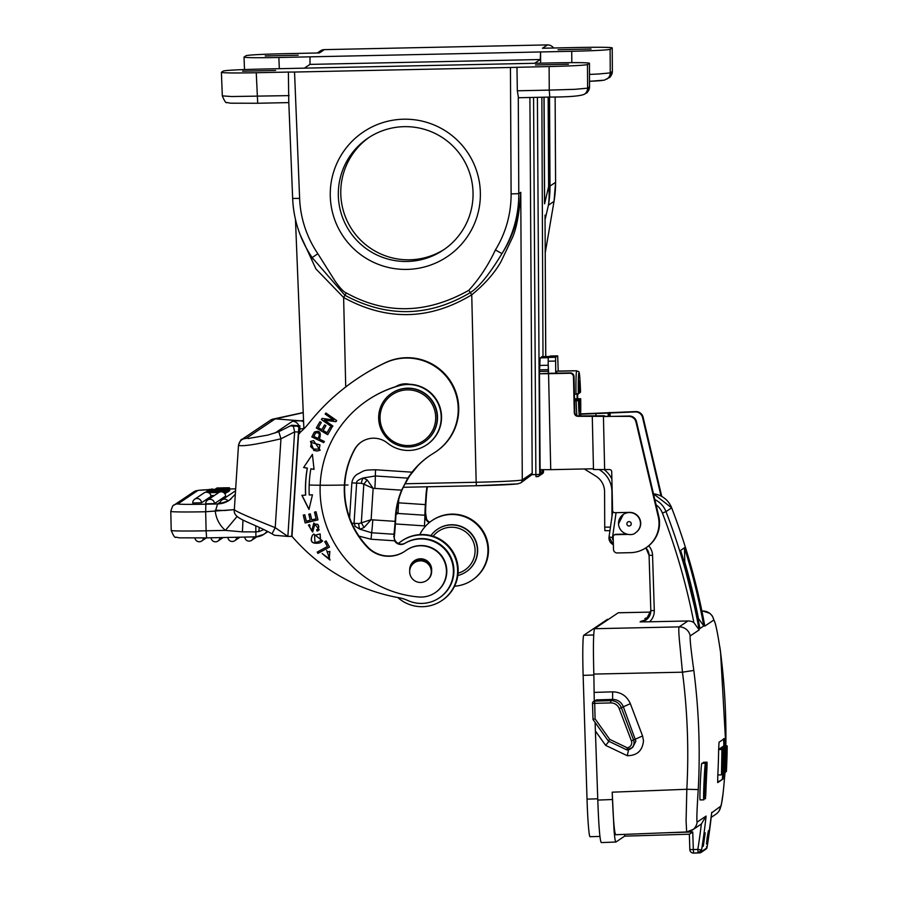 <?xml version="1.0" encoding="UTF-8"?>
<svg xmlns="http://www.w3.org/2000/svg" width="898" height="898" viewBox="0 0 898 898"><rect width="100%" height="100%" fill="white"/><g stroke="black" fill="none" stroke-linecap="round" stroke-linejoin="round"><path stroke-width="1.35" d="M215.857 488.591L228.552 488.568L215.868 488.983M210.862 495.595L214.353 495.516M225.039 493.249L225.836 493.114L225.768 490.185L206.91 491.374M224.983 490.712L224.882 493.754L224.983 490.712L220.212 490.757M225.825 492.744L226.857 492.373M226.88 492.138L227.8 492.048L227.733 489.118L209.234 489.758L226.824 489.466L226.891 492.396M227.789 491.655L228.62 491.442M228.631 490.981L229.63 490.813L229.001 490.69L229.63 490.813L229.562 487.883L217.092 488.355M225.6 496.1A4.4 4.4 0 0 0 218.753 492.553A4.4 4.389 -124 0 1 225.6 496.111L214.465 503.621L205.676 503.8A4.4 4.389 56 0 1 207.606 500.063L207.606 500.063A4.4 4.389 56 0 1 214.465 503.621M210.963 496.414A4.4 4.4 0 0 0 204.104 492.867A4.4 4.389 -124 0 1 210.951 496.426L201.511 502.779L192.722 502.981A4.4 4.389 56 0 1 194.664 499.232L194.664 499.232A4.4 4.389 56 0 1 201.511 502.779M197.717 490.566A7.33 7.319 -124 0 0 193.788 491.812L198.346 490.342L209.223 489.612A29.331 0.92 178.7 0 0 197.717 490.566L177.984 503.857A29.331 0.92 178.7 0 0 205.855 504.193L217.585 503.946L215.318 511.546A29.331 29.275 -124 0 0 225.387 530.392L242.404 531.863L255.459 531.874L258.815 531.594L263.9 529.607M205.855 504.193L205.664 511.748L234.333 509.637L224.41 510.513L215.273 510.21M220.1 503.531A4.4 4.389 56 0 1 222.042 499.894A4.4 4.4 0 0 0 220.1 503.531L228.058 500.972L230.966 499.019M255.795 525.835L255.908 536.847L206.619 537.891L179.342 537.835L175.862 537.139C175.076 538.261 173.527 536.027 171.215 530.449A36.661 1.145 -1.3 0 0 179.521 530.987A36.661 1.145 -1.3 0 0 182.07 531.01A36.661 1.145 -1.3 0 0 206.102 530.797L205.664 511.748A36.661 1.145 178.7 0 1 170.788 511.4L171.215 530.449M242.404 531.863L242.976 520.054M274.653 535.264L287.865 536.432L275.215 527.665C249.554 517.472 235.938 511.478 234.367 509.694M274.496 535.298L271.971 533.805C250.115 521.525 232.874 519.313 234.311 509.862L238.486 445.206A43.991 1.56 -176.3 0 0 238.576 445.307C239.407 440.873 242 438.583 246.344 438.449A36.661 1.302 -176.3 0 1 246.321 438.314A7.33 7.319 56 0 0 241.753 439.537C241.416 438.785 240.327 440.671 238.486 445.206M351.825 523.242L354.036 523.354C356.731 527.889 351.601 524.252 360.031 529.236L371.637 532.772L393.941 534.254L394.57 540.787A7.33 7.319 -124 0 0 404.672 543.458A32.261 32.205 56 0 1 452.278 562.799A32.261 32.205 56 0 1 407.815 600.504A36.661 36.594 -124 0 0 399.026 597.754A183.293 182.99 56 0 1 293.219 537.756A85.871 85.725 -124 0 0 291.973 536.364L287.865 536.432L294.623 431.882L280.962 438.796C256.514 444.476 242.381 446.643 238.576 445.307M246.321 438.314L275.024 418.973A36.661 1.302 -176.3 0 1 275.428 418.861A7.33 7.24 -99.1 0 0 273.8 418.928L303.221 412.552M303.603 421.981A7.33 6.163 -89.5 0 0 300.718 420.836L275.428 418.861L303.232 412.676M275.114 432.971L292.58 421.207A51.321 1.818 3.7 0 1 300.718 420.836L303.535 420.455M429.783 522.198A7.33 7.319 56 0 1 426.584 519.212L425.607 512.915A14.66 0.673 93.8 0 1 426.079 500.489L426.404 495.427A80.102 79.967 56 0 1 427.437 486.783M545.715 356.573L545.041 217.338M534.737 63.253L540.259 59.526L540.574 51.961L540.641 63.152M540.259 59.526L309.967 64.398L310.023 56.832L571.734 51.298L571.802 62.636M304.4 68.147L309.967 64.398M589.503 74.399L598.012 74.04A36.661 1.818 -0.3 0 0 598.281 74.029L610.247 72.906L610.101 49.334L612.212 47.908L612.369 71.447L612.212 47.908C611.134 47.235 599.516 47.089 577.38 47.493L542.471 48.234L547.421 44.9A7.33 7.33 0 0 1 553.561 47.998A7.33 7.319 -124 0 0 547.41 44.9L324.369 49.626L319.43 52.948L284.52 53.689C262.182 54.228 249.386 54.89 246.153 55.654L244.032 57.079C245.109 57.764 256.727 57.899 278.863 57.494L310.023 56.832M547.421 44.9L324.369 49.626A7.33 7.319 -124 0 0 320.44 50.872L317.275 52.993M244.492 69.55L244.032 57.079M610.101 49.334C606.868 50.108 594.083 50.759 571.734 51.298M265.224 55.945L298.192 55.216L265.224 55.945M558.073 49.749L591.041 49.02L558.073 49.749M545.041 215.105L545.052 218.596M548.15 97.107L548.622 186.503A109.971 3.547 -0.3 0 0 549.497 186.301A109.971 3.547 -0.3 0 0 549.991 186.088A109.971 109.792 56 0 1 548.431 205.182A109.971 88.397 -167 0 0 549.127 195.966A109.971 88.397 -167 0 0 548.622 186.503L544.626 203.745L544.076 97.197M536.016 476.67L537.554 476.591A2.2 2.2 56 0 0 538.744 476.209L536.016 476.67L535.87 474.582L539.709 474.38A2.2 2.2 56 0 1 538.755 476.198L540.809 473.628L540.787 469.688M540.809 472.674L542.403 472.561A2.2 2.2 56 0 1 541.449 474.38M541.225 357.73L541.921 356.663M635.986 422.038L658.245 516.698A29.331 29.275 56 0 1 646.122 547.69L646.65 547.331A29.331 29.275 -124 0 0 658.773 516.339L636.514 421.678L635.986 422.038A7.33 7.319 56 0 0 628.69 416.38L578.043 416.313A3.671 3.659 -124 0 1 574.293 412.732L573.474 376.834A3.671 3.659 56 0 0 569.736 373.254L548.555 373.691L550.732 469.665L540.113 469.654L539.462 373.703L540.091 357.875L540.776 358.033M550.732 469.665L593.466 468.767M593.499 469.531L609.473 469.553A2.2 2.2 -124 0 1 611.718 471.708L612.593 510.535A2.2 2.2 56 0 0 614.838 512.691L629.487 512.376A11.001 10.978 -124 0 1 635.874 532.492L635.627 532.66A11.001 10.978 56 0 0 634.493 513.757A11.001 10.978 56 0 0 623.347 514.408L624.155 513.869A11.001 10.978 -124 0 1 627.242 512.421M548.555 373.691L540.394 373.759L548.577 373.344L548.184 362.96L548.409 372.894M539.462 373.703L540.394 373.759M539.799 371.446L548.341 371.267L548.352 371.929M555.75 373.198L555.559 357.281L557.68 355.855L550.362 356.012L548.24 357.438L548.184 362.96M558.208 371.177L557.692 355.855L550.362 356.012M611.886 479.083A25.66 25.615 -124 0 0 604.231 469.665M599.404 469.733L599.741 469.946A25.66 25.615 56 0 1 611.908 491.677L611.998 516.361M610.449 527.126L604.724 527.137L604.579 491.7A18.33 18.297 -124 0 0 595.89 476.165L584.261 468.958M693.817 670.413C691.022 650.32 689.81 638.826 690.18 635.941L699.172 629.902L693.862 622.572A11.001 10.978 -124 0 0 687.935 620.978L649.591 621.786A14.66 14.637 -124 0 0 654.294 610.573L652.565 555.323L649.074 555.312A11.001 10.978 -124 0 0 645.853 547.87L649.074 555.312L650.814 610.561L654.294 610.573M704.694 625.412L704.818 626.097A655.585 654.474 -124 0 0 671.648 507.819L671.648 507.819A21.99 21.956 -124 0 0 653.486 493.833L671.659 507.819L666.002 511.624A655.585 654.474 56 0 1 699.172 629.902M697.129 822.13A11.001 10.978 56 0 1 692.347 830.078L701.136 824.151A11.001 10.978 -124 0 0 701.36 824.005L706.086 816.091L697.106 822.13C696.556 820.604 696.938 809.749 698.24 789.567A655.585 654.474 -124 0 0 698.857 733.655A655.585 654.474 -124 0 0 693.795 670.346M701.428 851.618L701.619 849.878L697.836 849.418L698.128 852.965L700.025 852.853A1.47 1.459 56 0 0 700.799 852.606L706.266 848.913A1.47 1.459 -124 0 0 706.894 847.937L701.428 851.618A1.47 1.459 56 0 1 700.799 852.606L693.604 853.1A3.671 3.659 56 0 1 689.832 849.553L689.35 834.208L689.821 849.553A3.671 3.671 0 0 0 693.593 853.1L698.128 852.965M706.501 846.747L707.276 846.073L706.894 847.937M725 771.539C723.541 791.778 722.104 803.34 720.69 806.236L711.676 812.836M720.555 652.375A655.585 654.474 56 0 1 725.606 715.627A655.585 654.474 56 0 1 725.853 745.935L720.566 652.363M704.818 626.097L713.764 620.058C715.336 621.573 717.603 632.338 720.566 652.375M703.314 846.152L705.222 832.895L704.515 833.366L703.28 840.214L702.606 846.623L703.314 846.152L702.562 846.174M684.826 564.382L684.478 547.746L680.617 550.429M707.197 843.536L709.106 830.28L708.399 830.751L707.164 837.598L706.49 844.008L707.197 843.536L706.445 843.559M717.693 782.585L717.794 775.479A655.585 654.474 -124 0 0 718.636 749.785L719.04 742.219L724.338 738.65L724.641 745.744A655.585 654.474 56 0 1 724.63 745.969M717.715 782.585L723.013 779.015L723.698 773.066M701.922 763.367L701.821 763.322C701.012 763.412 699.374 799.714 700.103 799.916L700.283 799.916M703.044 763.289L703.325 762.29L706.984 762.178C706.198 761.762 704.526 799.355 705.278 798.771L705.458 798.76A659.244 658.133 -124 0 0 705.839 793.17L706.21 783.426A659.244 658.133 -124 0 0 706.457 777.859L705.963 777.881M703.415 762.323L707.074 762.211A659.244 658.133 -124 0 1 706.962 767.768L706.827 767.779M693.806 670.447L682.469 672.187L680.055 646.975C678.765 634.504 678.461 627.814 679.146 626.894A11.001 10.978 56 0 1 690.203 635.941M698.24 789.567L686.824 789.275L612.2 792.182L614.03 830.156C614.715 838.294 615.343 842.257 615.938 842.021L624.817 836.038L624.694 834.365M686.644 831.941L686.083 820.817L686.824 789.275A644.551 643.72 50.8 0 0 682.469 672.187L593.836 674.084L594.263 700.979M692.347 830.078A11.001 10.978 56 0 1 689.698 831.38M689.574 834.197L624.671 836.139L689.574 834.197L692.762 831.975L693.312 849.553L697.836 849.418A651.914 650.814 56 0 0 701.36 824.005M595.105 722.441L597.787 800.084C598.753 826.699 599.92 840.876 601.29 842.593L615.938 842.021M595.632 731.331L605.622 745.362L627.253 755.701C637.142 755.645 642.553 750.638 643.496 740.693L642.564 735.967L630.351 703.695C626.939 696.017 621.034 692.066 612.638 691.853L594.409 692.403M618.217 612.784L650.747 612.099L618.284 612.75L594.566 628.712C593.365 632.17 593.118 647.29 593.836 674.084M626.95 749.953L632.663 747.462L635.885 741.142L623.223 706.513C621.18 701.888 617.633 699.52 612.593 699.407L596.485 699.89L593.488 701.506A2.2 2.2 56 0 1 594.644 701.136L610.752 700.653A11.001 10.978 56 0 1 621.371 707.759L633.573 740.042A7.33 7.319 56 0 1 626.95 749.942L627.264 747.787L609.708 739.38L608.35 741.041L593.017 719.511L595.093 718.849L609.708 739.38M627.253 755.701L628.791 748.696M605.622 745.362L608.945 741.333M698.139 852.92L701.619 849.878A655.585 654.474 56 0 0 706.086 816.091M711.182 817.382L715.93 814.194A11.001 10.978 -124 0 0 720.701 806.247M713.787 620.058A11.001 10.978 -124 0 0 702.73 611.01L709.858 613.345L712.406 616.073L715.504 624.121L717.3 632.338M646.122 618.06L644.854 618.666L647.615 618.655M641.352 621.27L640.083 621.876L649.591 621.786M607.441 619.328L607.497 619.317A38.861 1.908 88.3 0 0 607.441 619.328L583.79 635.268A38.861 1.908 88.3 0 0 583.139 675.352L587.023 799.13A38.861 1.908 88.3 0 0 590.053 836.712L599.931 836.42M615.702 834.702C614.333 832.962 613.166 818.785 612.2 792.182M699.789 627.87L699.912 628.555L703.796 625.94L698.487 618.621A11.001 10.978 -124 0 0 697.971 618.318M723.013 779.015L717.625 782.169M722.273 779.037L722.912 773.863M723.9 745.991A654.844 653.744 -124 0 0 723.9 745.767L723.608 738.672M722.879 764.95L723.025 748.719L719.107 749.415M718.636 749.561L721.925 749.46L721.487 774.873L722.856 751.907L722.632 774.11L723.889 748.135L720.005 748.809M720.746 747.888L724.63 747.641L720.735 748.236M721.779 747.72A654.844 653.744 -124 0 0 721.79 747.192L725.651 746.945L721.79 747.192M723.35 746.653A654.844 653.744 -124 0 0 723.361 746.137L727.212 745.901A658.515 657.403 -124 0 1 726.381 771.584L725.393 771.741M722.34 747.046A654.844 653.744 -124 0 0 722.351 746.822L726.213 746.564L722.351 746.822M718.636 749.426L721.925 749.46M721.487 774.873L717.816 774.985M722.43 774.233L721.723 774.256M723.889 748.135L720.016 748.382M723.687 748.281L723.025 764.939M723.025 748.719L719.118 748.988M722.789 748.876L721.913 766.387M722.037 766.387L722.127 749.325M724.417 747.787L722.643 773.874M724.63 747.641L724.417 772.897L724.372 765.388L722.991 773.863M724.192 773.055L723.249 773.088M724.473 755.656L723.9 763.019L724.282 755.667M725.449 747.08A658.515 657.403 56 0 1 724.619 772.763L724.428 772.774M725.651 746.945A658.515 657.403 -124 0 1 724.821 772.628L724.619 772.763M726.011 746.709A658.515 657.403 56 0 1 725.169 772.392L724.832 772.403M726.168 771.719L726.112 752.075A658.515 657.403 -124 0 1 725.371 772.258L725.169 772.392M727.212 745.901L723.361 746.137M727.021 746.025A658.515 657.403 56 0 1 726.448 766.185L726.213 746.564M700.103 799.916L703.785 799.804C703.022 800.399 704.694 762.795 705.491 763.221L701.832 763.322L705.581 763.255A659.244 658.133 -124 0 1 705.469 768.823L704.335 794.202A659.244 658.133 -124 0 1 703.953 799.804L703.953 799.804M706.962 767.768L706.457 777.859M661.747 496.437L643.114 417.233A7.33 7.319 -124 0 0 635.829 411.576L581.713 413.843A3.671 3.659 56 0 1 580.647 413.709M643.114 417.233L642.586 417.581A7.33 7.319 56 0 0 635.29 411.924L581.174 414.203A3.671 3.659 -124 0 1 580.636 414.169M642.586 417.581L661.04 496.066M577.066 394.166L577.167 398.723M574.192 370.84A3.671 3.659 -124 0 0 573.407 370.773L558.208 371.099M577.706 398.712L577.594 394.132M548.577 373.344L570.264 372.894A3.671 3.659 -124 0 1 574.013 376.475L573.474 376.834M574.293 412.732L574.821 412.373A3.671 3.659 56 0 0 578.57 415.965L604.421 415.763L604.444 416.537M574.821 412.373L574.013 376.475M636.514 421.678A7.33 7.319 -124 0 0 629.217 416.021L603.276 416.549L604.41 415.785L604.433 416.549M626.4 534.086L615.871 534.31A2.2 2.2 -124 0 0 614.692 534.68L614.165 535.04A2.2 2.2 56 0 1 615.343 534.669L627.814 534.4M592.287 416.795L593.477 469.542M646.122 547.69A29.331 29.275 56 0 1 630.396 552.674L617.218 552.955A3.671 3.659 56 0 1 613.48 549.363L613.199 536.914A2.2 2.2 56 0 1 614.165 535.04M604.724 527.137L604.904 530.684L609.944 530.673L604.904 530.684M578.312 394.054A23.46 1.145 -91.2 0 1 578.963 372.951A23.46 1.145 -91.2 0 1 580.535 392.145L579.58 392.965L579.3 380.887L579.266 393.234L576.011 394.2A25.66 1.257 -91.2 0 1 576.707 370.807A25.66 1.257 -91.2 0 1 576.718 370.807A25.66 1.257 -91.2 0 1 576.763 370.784L556.996 371.211A25.66 1.257 88.8 0 0 556.94 371.233A25.66 1.257 88.8 0 0 556.558 373.186M574.529 399.666L579.738 399.554L580.692 398.734L574.518 398.779M574.563 400.822L578.458 400.654L579.423 399.834L574.54 399.936M576.011 394.2L574.406 394.233M579.738 399.554L580.018 411.643L579.423 399.834M531.908 474.66L520.66 482.956A3.671 3.659 56 0 0 522.277 479.902L532.2 473.212L531.908 474.66L535.87 474.582L533.569 97.422M543.503 471.82L542.538 473.65A2.2 2.2 -124 0 0 543.503 471.82L543.492 469.744L543.503 471.82L542.403 472.561L542.381 469.733M300.123 234.614L315.939 268.94L343.62 297.519C386.915 321.192 429.626 320.283 471.742 294.802C484.572 284.363 494.304 273.374 500.916 261.834L512.208 238.105C516.485 228.844 519.336 213.589 520.761 192.318C519.729 215.251 513.465 235.669 501.982 253.595C489.455 274.249 478.892 287.259 470.271 292.625C429.042 317.039 387.263 317.926 344.944 295.285L343.62 297.519L345.73 386.971M317.858 253.73L312.156 257.614A113.249 113.058 56 0 1 292.647 198.458C293.624 219.988 300.123 239.71 312.156 257.614L344.944 295.285L346.269 292.916C343.777 292.018 340.106 288.157 335.235 281.332L317.858 253.73A105.908 105.74 56 0 1 299.618 198.391L294.544 72.042L510.446 67.473L511.108 193.912A105.908 105.74 56 0 1 495.393 249.97C488.22 265.28 479.352 278.728 468.79 290.323C426.741 313.941 385.893 314.805 346.269 292.916M330.273 195.899A75.151 75.028 -124 0 0 407.03 269.4A75.151 75.028 -124 0 0 480.363 192.722A75.151 75.028 -124 0 0 403.617 119.21A75.151 75.028 -124 0 0 330.273 195.899M288.763 101.485L292.647 198.447L288.763 101.485L288.381 72.065L294.544 72.042M222.367 95.873L231.561 96.535A36.661 1.762 -2.3 0 0 231.841 96.535L289.122 95.615M275.574 70.471L242.606 71.189L275.574 70.471M288.381 72.065L256.244 72.738C234.097 73.142 222.48 73.007 221.402 72.323L223.344 71.021C226.577 70.246 239.362 69.595 261.711 69.056L554.571 62.86C576.718 62.456 588.325 62.591 589.414 63.275L587.472 64.577C584.239 65.352 571.454 66.003 549.105 66.542L510.446 67.473M222.322 95.951L221.402 72.323M549.105 66.542L549.25 90.114L574.787 89.317A36.661 1.818 179.7 0 0 575.416 89.284A36.661 1.818 -0.3 0 0 575.652 89.272L587.618 88.15L589.559 86.814L589.458 63.219L589.515 86.87A7.33 7.319 56 0 1 586.293 92.977A7.33 7.319 56 0 1 586.282 92.977L584.385 94.256C580.321 96.086 568.771 97.018 549.756 97.074L518.483 97.736L518.281 96.625L518.786 193.654L520.761 192.318L522.277 479.902A44.058 1.381 -1.3 0 1 476.165 482.26L471.742 294.802L468.79 290.323M535.489 64.97L568.445 64.241L535.489 64.97M532.2 473.212L529.91 97.5M516.967 67.227L517.327 90.788L518.281 96.625M426.662 444.847L427.01 444.611A32.99 32.934 -124 0 0 399.969 385.399A107.771 107.592 -124 0 0 367.888 400.037L367.54 400.272A107.771 107.592 56 0 1 399.61 385.635A32.99 32.934 56 0 1 426.662 444.847A32.99 32.934 56 0 1 387.509 443.096A21.99 21.956 -124 0 0 354.407 449.651A83.581 83.435 -124 0 0 367.248 547.118A29.331 29.275 -124 0 0 405.728 550.665A25.66 25.615 56 0 1 446.396 573.115A25.66 25.615 56 0 1 418.659 596.979A107.771 107.592 56 0 1 367.54 400.272M435.631 451.907L436.159 451.548A51.321 51.231 -124 0 0 410.801 357.808A51.321 51.231 -124 0 0 385.579 362.579A214.891 214.532 -124 0 0 357.303 378.653L356.764 379.012A214.891 214.532 56 0 1 385.04 362.938A51.321 51.231 56 0 1 456.442 396.007A51.321 51.231 56 0 1 433.498 453.277A80.102 79.967 -124 0 0 412.002 472.18L407.815 478.129L401.642 490.173A80.102 79.967 -124 0 0 395.446 516.283L395.12 521.345A14.66 0.673 93.8 0 1 393.941 534.254M394.2 537.745A14.66 0.673 93.8 0 1 394.402 535.792A14.66 0.673 -86.2 0 0 395.333 524.847L395.906 515.98A80.102 79.967 56 0 1 403.786 486.155L409.645 475.884L417.839 465.759A80.102 79.967 56 0 1 430.265 455.32M439.201 597.933L439.728 597.585A32.261 32.205 -124 0 0 423.789 538.654A32.261 32.205 -124 0 0 405.211 543.11A7.33 7.319 56 0 1 394.155 536.319L393.683 536.634M356.764 379.012A214.891 214.532 56 0 0 308.968 423.115A73.591 73.456 -124 0 1 298.607 433.712L291.973 536.364M291.693 536.555L298.45 432.005L298.922 427.224L299.876 425.798L299.606 433.588M405.032 551.159A29.331 29.275 56 0 1 367.596 546.882A83.581 83.435 56 0 1 354.755 449.404A21.99 21.956 56 0 1 361.591 441.816M409.589 384.288A18.33 18.297 -124 0 0 395.659 386.656M435.16 592.702L435.508 592.467A25.66 25.615 -124 0 0 423.34 545.636A25.66 25.615 -124 0 0 406.839 549.902L406.48 550.137M358.964 536.128L371.054 539.227L371.637 532.772A14.66 0.673 -86.2 0 0 372.805 519.875L371.121 519.673L361.322 522.883L363.825 484.145L373.141 488.377L367.17 479.936L363.353 477.949A7.33 4.445 -87.9 0 0 361.456 483.315L356.641 483.135C356.18 481.328 358.425 479.599 363.353 477.949L375.308 475.974A14.66 0.673 -86.2 0 1 374.848 488.4L373.141 488.377L371.121 519.673L364.094 527.496L361.322 522.883L358.863 523.534A7.33 4.445 92.1 0 0 360.031 529.236L364.094 527.496M349.603 517.719L351.859 482.877C352.353 479.442 354.025 476.636 356.888 474.458C365.172 470.429 362.119 470.103 375.544 469.766L375.308 475.974L407.815 478.129M332.159 427.089L332.889 426.034L324.403 420.084L335.919 421.701L336.705 420.578L325.907 413.001L325.166 414.057L333.652 419.995L322.135 418.389L321.349 419.512L332.159 427.089M308.979 509.48L312.459 494.82L309.238 494.978A119.142 118.94 56 0 1 310.865 468.801L314.042 469.351L312.403 454.377L303.614 467.521L307.262 468.161A122.802 122.599 -124 0 0 305.578 495.146L301.885 495.314L308.979 509.48M329.487 547.062L326.131 540.944L324.773 541.685L327.422 546.512L317.23 552.102L317.937 553.393L329.487 547.062L318.038 553.325L317.331 552.034M327.669 434.677L331.463 428.178L330.116 427.392L326.995 432.735L323.123 430.468L325.929 425.652L324.605 424.866L321.787 429.682L318.296 427.639L321.304 422.498L319.957 421.712L316.287 427.998L327.669 434.677M323.718 442.669L324.301 441.457L319.475 439.111C321.439 432.353 319.71 430.03 314.3 432.14L311.853 436.899L323.718 442.669M317.971 519.886L316.017 511.781L314.513 512.141L316.118 518.82L311.752 519.863L310.304 513.847L308.8 514.206L310.248 520.223L306.319 521.166L304.781 514.745L303.266 515.104L305.152 522.962L317.971 519.886M312.448 535.186C309.541 541.707 312.021 544.278 319.868 542.886L322.618 540.978L313.795 534.052L312.448 535.186L313.851 534.018M313.559 440.626L310.472 441.468L313.75 450.403L317.028 451.043L320.137 450.212L313.559 440.626M309.484 524.634L308.441 525.162L312.672 532.009L314.906 524.05L317.668 524.41C319.239 526.756 318.88 528.563 316.59 529.82L317.162 531.1L319.217 529.764L313.829 522.973L311.707 530.886L309.395 526.295L310.057 525.936L309.484 524.634M317.488 529.326L316.59 529.82M318.375 530.494L319.217 529.764M327.018 551.933L329.757 551.518L329.252 558.702L322.18 553.583L329.993 560.038L326.681 550.407M361.456 483.315L363.825 484.145L367.17 479.936M426.505 580.624A10.81 10.798 56 0 1 410.79 576.449A10.81 10.798 56 0 1 416.986 561.418A10.81 10.798 56 0 1 426.505 580.624L426.864 580.389A10.81 10.798 -124 0 0 431.612 570.937A11.001 10.978 -124 0 0 414.539 560.655A11.001 10.978 -124 0 0 409.724 570.499M424.327 441.996L424.608 441.805A29.331 29.275 -124 0 0 422.801 392.078A29.331 29.275 -124 0 0 391.842 393.156L391.562 393.346A29.331 29.275 56 0 1 437.18 419.613A29.331 29.275 56 0 1 406.053 446.923A29.331 29.275 56 0 1 391.562 393.346M425.551 560.734A10.81 10.798 -124 0 0 415.662 561.856L414.427 562.687M430.782 565.471A11.001 10.978 -124 0 0 411.553 565.549M412.822 564.011A11.001 10.978 56 0 1 415.325 561.519M410.094 568.647A11.001 10.978 56 0 1 414.719 560.543M380.101 415.875A27.86 27.816 56 0 1 409.668 389.934A27.86 27.816 56 0 1 435.642 419.557A27.86 27.816 56 0 1 406.076 445.509A27.86 27.816 56 0 1 380.101 415.875M321.349 419.512L322.191 418.401M332.226 426.988L321.462 419.445M333.652 419.995L325.278 413.978L325.94 413.035M324.403 420.084L335.975 421.622M309.024 509.289L302.02 495.314M307.262 468.161L307.363 468.094A122.802 122.599 56 0 0 305.69 495.079L305.578 495.146M303.614 467.521L312.414 454.444M307.363 468.094L303.715 467.454M314.031 469.261L310.865 468.801M327.422 546.512L324.885 541.629M316.287 427.998L320.014 421.734M327.725 434.576L316.388 427.931M321.787 429.682L324.649 424.9M326.995 432.735L330.161 427.426M323.763 442.568L311.853 436.899M311.965 436.821L314.401 432.073M318.083 438.437L313.84 436.372L315.613 432.982C319.374 432.241 320.193 434.06 318.083 438.437L318.184 438.359C320.305 433.981 319.475 432.174 315.714 432.915M305.152 522.962L303.378 515.082M317.959 519.841L305.264 522.883M310.248 520.223L308.923 514.184M316.118 518.82L314.626 512.118M321.506 541.954L319.98 542.819C312.122 544.21 309.653 541.64 312.549 535.118M320.552 540.787L320.159 533.895L314.581 535.354L320.058 533.973L320.552 540.787L316.949 542.235L314.94 542.156L314.581 535.354M320.193 450.179L317.14 450.976L313.862 450.325L310.528 441.423M319.239 449.09L319.991 444.88L311.527 442.523L319.89 444.948L319.239 449.09L314.278 449.123L312.077 448.035L310.674 446.643L311.426 442.591M312.729 531.975L308.497 525.128M310.057 525.914L309.395 526.295M311.707 530.886L313.885 522.939M318.42 530.46L317.275 531.032L316.702 529.775C318.981 528.495 319.34 526.688 317.78 524.331L314.906 524.05M329.252 558.702L329.858 551.451L327.119 551.866M330.037 560.004L322.202 553.595M298.45 432.005L294.623 431.882L293.41 426.213L290.447 425.843L291.682 425.248L299.876 425.798M299.842 425.832L293.41 426.213M290.436 425.843L278.739 431.702L267.829 435.092L248.016 438.55M297.249 426.292L298.922 427.224M396.029 514.318L398.072 513.465L424.9 515.239A14.66 0.673 93.8 0 1 424.44 525.88L425.113 515.463A7.33 7.319 -124 0 0 429.311 522.58M427.033 486.783A80.102 79.967 -124 0 0 425.944 495.741L425.371 504.609A14.66 0.673 -86.2 0 0 424.9 515.239M397.87 502.779L398.544 502.824A14.66 0.673 93.8 0 0 398.072 513.465L396.231 512.287M472.135 580.175L472.662 579.816A35.92 35.864 -124 0 0 454.904 514.195A35.92 35.864 -124 0 0 432.522 520.223L431.994 520.582A35.92 35.864 56 0 1 486.705 541.045A35.92 35.864 56 0 1 454.545 586.203M419.793 534.624A35.92 35.864 56 0 1 431.994 520.582M466.118 571.846L466.365 571.678A25.66 25.615 -124 0 0 468.879 531.1A25.66 25.615 -124 0 0 437.696 529.113L437.449 529.281A25.66 25.615 56 0 1 474.773 561.935A25.66 25.615 56 0 1 457.8 575.506M433.15 536.252A23.46 23.427 56 0 1 472.696 561.026A23.46 23.427 56 0 1 458.047 573.216M430.928 535.612A25.66 25.615 56 0 1 437.449 529.281M259.286 527.429L258.815 531.594M398.431 543.47A35.92 35.864 56 0 1 456.375 561.475A35.92 35.864 56 0 1 397.825 597.529M441.816 600.594L442.344 600.246A35.92 35.864 -124 0 0 424.586 534.613A35.92 35.864 -124 0 0 402.192 540.652L401.664 541.011M407.209 261.464A67.451 67.339 56 0 1 368 138.124A67.451 67.339 56 0 1 473.044 192.632A67.451 67.339 56 0 1 407.209 261.464M369.235 137.304A67.451 67.339 -124 0 0 409.679 259.803A67.451 67.339 -124 0 0 444.589 249.161M208.763 492.71L218.843 492.497M219.011 492.396L208.594 492.609M223.142 492.261L222.412 491.981M211.019 492.564L211.008 491.936L223.568 491.666L223.591 492.508M210.772 492.564L211.008 491.936M210.761 492.104L208.897 492.609M208.291 492.474L205.923 492.16M223.725 492.598L223.703 491.576L205.911 492.025M216.014 491.386L221.638 491.071L215.138 491.318M222.558 491.15L221.638 491.251M224.814 490.824L206.899 490.959M225.667 493.238L225.768 490.185M225.6 490.297L220.201 490.488M209.728 490.836L217.821 490.566L209.728 490.836M217.911 490.465L220.347 490.375M220.706 490.364L217.911 490.319M208.055 490.802L208.033 490.196L226.341 489.803L226.408 492.733M209.245 489.758L208.033 490.196M226.341 489.803L226.857 492.43M218.472 489.679L224.388 489.59L218.472 489.87M210.794 489.859L216.115 489.747L210.794 490.039M227.677 492.126L227.609 489.197L209.223 489.388M226.217 488.613L225.578 488.725M211.782 488.961L212.411 489.028M228.642 491.464L228.552 488.568L228.62 491.498M216.934 487.962L226.262 487.827L222.637 488.231M227.228 487.94L226.274 488.063M228.934 487.76L222.625 487.839M235.669 488.838L229.607 488.972L235.669 488.838M235.321 494.226L229.383 500.197A21.99 21.956 -124 0 0 229.383 500.197A21.99 21.956 -124 0 1 217.585 503.946L220.347 502.072M267.133 531.223A14.66 14.637 56 0 1 255.919 536.847L263.776 534.355L267.873 531.594M255.896 536.847L206.619 537.891L206.102 530.797L225.387 530.392L237.106 516.429M193.788 491.812L174.055 505.103A7.33 7.319 56 0 1 177.984 503.857M272.072 533.715L275.215 527.665L280.962 438.796L278.795 431.725M275.024 418.973A7.33 7.319 -124 0 0 270.455 420.208L273.8 418.928M544.536 203.767L543.975 97.197M607.014 79.013A7.33 7.319 56 0 0 610.236 72.906L612.324 71.503A7.33 7.319 56 0 1 609.091 77.61L604.365 80.158L589.537 81.303M545.052 219.741L548.431 205.182L554.01 201.41A109.971 109.792 -124 0 0 555.581 182.328L555.132 96.95L555.593 182.305L549.991 186.088L549.531 97.085M589.537 81.291A29.32 0.92 -1.3 0 0 603.086 80.259M545.232 252.854L554.021 201.399L545.232 252.899M404.987 483.764L476.165 482.26L476.411 485.739L403.247 487.288L476.423 485.739A40.388 1.268 -1.3 0 0 518.696 483.584M541.427 474.402A2.2 2.2 56 0 1 540.517 474.75L542.538 473.65M539.866 475.457A2.2 2.2 -124 0 0 540.809 473.639L540.798 469.688M537.408 97.332L539.709 474.38L540.809 473.639M541.853 97.242L542.998 356.629L541.853 97.242M549.643 356.495L541.898 356.663L549.643 356.495M539.81 369.841L548.319 369.662M548.218 365.262L539.777 365.441M540.091 357.875L548.184 357.696M541.314 357.056L549.06 356.888M555.469 361.063L548.15 361.221M609.046 536.914L613.368 544.682A7.33 7.319 56 0 1 609.046 536.903L612.739 511.265L609.046 536.914L612.492 537.554L616.084 512.657M652.565 555.323A14.66 14.637 -124 0 0 648.682 545.827M656.056 504.788A18.33 18.297 56 0 1 662.41 513.061A651.914 650.814 56 0 1 693.862 622.572M613.278 540.383A3.671 3.659 56 0 1 612.492 537.554M711.71 812.555L707.276 846.073A655.585 654.474 -124 0 0 711.744 812.286M684.478 547.746A655.585 654.474 56 0 1 703.796 625.94M699.912 628.555A655.585 654.474 -124 0 0 680.594 550.362M662.41 513.061L666.002 511.624A21.99 21.956 56 0 0 654.844 499.614M594.566 628.712L679.146 626.894L687.935 620.978M664.329 832.828L692.762 831.975M693.593 853.1L693.312 849.553L689.821 849.553M597.787 800.084L612.436 799.512M593.028 719.511L592.523 703.392A2.2 2.2 56 0 1 593.488 701.506A2.2 2.2 0 0 0 592.512 703.403L593.017 719.511L608.35 741.041L626.939 749.942L608.35 741.041M612.638 691.853L612.593 699.407L610.752 700.653L610.707 702.921L592.512 703.403M630.351 703.695L619.205 708.612L631.406 740.884A5.13 5.119 56 0 1 627.264 747.787M642.564 735.967L631.406 740.884M596.485 699.89L594.644 701.136L595.093 718.849M610.707 702.921A8.8 8.778 56 0 1 619.205 708.612M702 611.504L702.775 610.988M645.931 618.06L648.502 617.656A11.001 10.978 56 0 1 645.729 618.071M644.854 618.666A11.001 10.978 -124 0 0 648.143 618.082M646.414 619.699A11.001 10.978 56 0 1 640.97 621.281M647.817 618.453A11.001 10.978 -124 0 0 650.814 610.573L645.976 620.002A11.001 10.978 -124 0 0 647.817 618.453M640.083 621.876A11.001 10.978 -124 0 0 645.976 620.002M587.023 799.13L597.754 798.816M593.859 675.027L583.139 675.352M583.79 635.268L593.713 634.965M684.747 562.002A651.914 650.814 56 0 1 698.487 618.621M724.641 745.744L723.9 745.767M610.045 412.463L610.135 416.425M609.372 416.436L609.282 412.496M608.148 413.26L608.227 416.459M595.913 415.606L595.868 413.888M603.445 416.908L604.646 469.654M618.509 523.86A11.001 10.978 56 0 1 623.347 514.408L618.498 523.882C619.485 535.073 632.529 536.544 635.627 532.66M626.871 523.882A2.2 2.2 56 0 1 628.993 521.626A2.2 2.2 56 0 1 631.26 523.759A2.2 2.2 56 0 1 629.128 526.015A2.2 2.2 56 0 1 626.871 523.882M548.24 357.438L555.559 357.281M576.875 415.583A25.66 1.257 -91.2 0 1 576.157 400.789M580.692 398.734A23.46 1.145 -91.2 0 1 580.546 415.92L580.692 398.746M579.277 415.942A23.46 1.145 -91.2 0 1 578.458 400.654M309.282 484.987A44.058 1.381 -1.3 0 0 344.394 485.043M344.731 485.043A44.058 1.381 -1.3 0 0 348.031 484.976M292.647 198.447L299.618 198.391M222.322 95.94C224.601 101.351 226.139 103.528 226.925 102.484L230.449 103.191L257.704 103.259L288.797 102.597L257.704 103.259L256.244 72.738M495.393 249.97L501.982 253.595A113.249 113.058 56 0 0 518.786 193.654L511.108 193.912M517.327 90.788L549.25 90.114L549.756 97.074L518.472 97.736M584.385 94.256A7.33 7.319 56 0 0 587.618 88.15L587.472 64.577M394.57 540.787L371.054 539.227M375.544 469.766L412.002 472.18M351.859 482.877L356.641 483.135L354.036 523.354L358.863 523.534M401.642 490.173L374.848 488.4M372.805 519.875L395.12 521.345M298.854 425.686A7.33 7.319 -124 0 0 292.58 421.207M303.872 428.683A43.991 1.56 3.7 0 0 299.853 428.874M424.44 525.88L395.389 523.949M396.119 513.274L397.096 513.847M398.768 499.322L398.544 502.824L425.371 504.609M279.323 68.686L278.863 57.494M203.599 537.947A4.4 4.389 56 0 1 201.702 541.011L201.702 541.011A4.4 4.389 56 0 1 194.911 538.059A4.4 4.4 0 0 0 201.702 541.011L206.327 537.902M219.853 537.61A4.4 4.389 56 0 1 217.922 541.079L217.922 541.079A4.4 4.389 56 0 1 211.086 537.801A4.4 4.4 0 0 0 217.922 541.079L223.164 537.543M236.657 537.262A4.4 4.389 56 0 1 234.726 540.742L234.726 540.742A4.4 4.389 56 0 1 227.89 537.442A4.4 4.4 0 0 0 234.726 540.742L240.002 537.184M253.494 536.903A4.4 4.389 56 0 1 251.563 540.383L251.563 540.383A4.4 4.389 56 0 1 244.727 537.083A4.4 4.4 0 0 0 251.563 540.383L256.895 536.791M235.545 490.791L222.042 499.894A4.4 4.389 56 0 1 228.058 500.972M221.447 489.174L221.436 488.591M174.055 505.103C173.235 504.654 172.147 506.753 170.788 511.4M225.072 510.491L226.913 510.266M241.753 439.537L270.455 420.208M545.771 356.573L545.041 217.35M324.38 49.615A7.33 7.33 0 0 0 320.44 50.872M612.369 71.447C610.988 75.971 609.899 78.025 609.091 77.61M554.021 201.399L555.593 182.305M704.762 625.749C697.409 585.417 686.364 546.096 671.659 507.819M615.635 834.725L686.566 831.963L693.099 829.483M707.276 846.084A3.671 3.671 0 0 0 707.276 846.073L706.266 848.913M724.989 772.403L724.675 776.579M723.103 793.226L721.251 805.349L719.118 810.883M719.792 646.773L720.623 652.363M646.863 619.418L641.161 621.27M650.814 610.561L649.074 555.312M699.856 628.218L680.605 550.373M703.852 799.837L700.182 799.95M580.546 392.134C579.491 364.521 578.873 373.568 576.763 370.784M476.411 485.739L517.304 483.91L520.66 482.956M303.883 428.862L295.464 219.426M312.156 257.614L313.2 259.185M589.559 86.814C588.179 91.338 587.09 93.392 586.282 92.977M229.652 490.791L229.585 487.861M218.753 492.553L207.606 500.063A4.4 4.4 0 0 0 205.664 503.812M204.104 492.867L194.664 499.232A4.4 4.4 0 0 0 192.722 502.981"/></g></svg>
